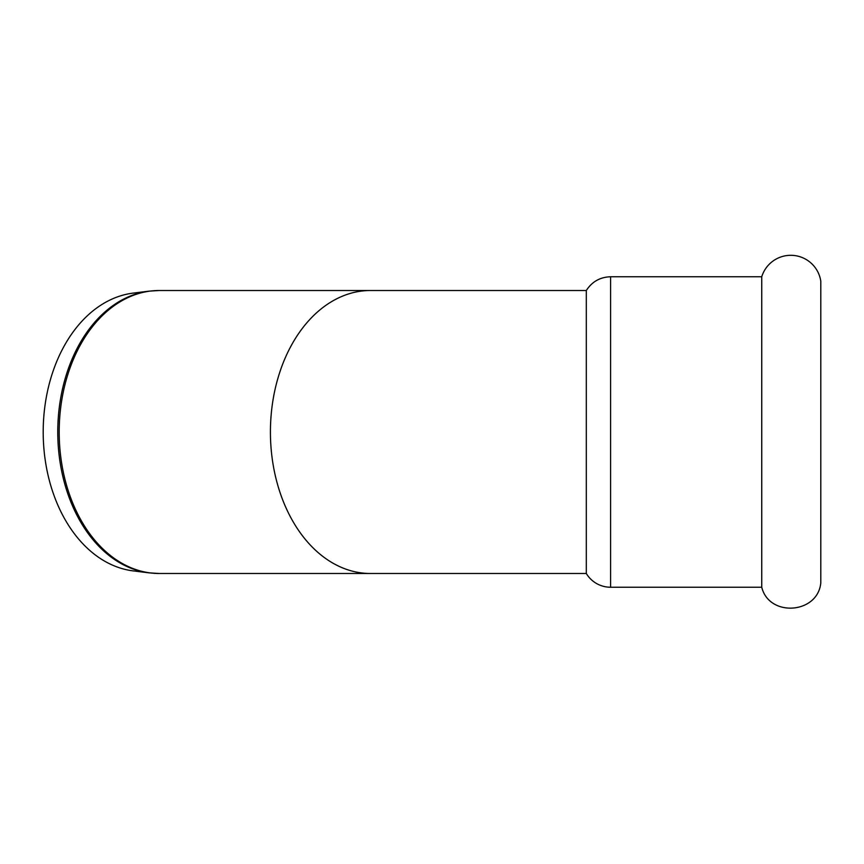 <?xml version="1.0" encoding="UTF-8"?>
<svg xmlns="http://www.w3.org/2000/svg" width="864" height="864" viewBox="0 0 864 864"><rect width="100%" height="100%" fill="white"/><g stroke="black" fill="none" stroke-linecap="round" stroke-linejoin="round"><path stroke-width="1.3" d="M761.746 276.761A30.359 30.359 0 0 1 820.8 281.21L820.8 582.79C817.992 613.883 769.176 617.555 761.746 587.239L761.746 276.761L610.589 276.761L610.589 587.239A28.296 28.296 0 0 1 586.31 573.491L586.31 290.509L370.472 290.509A141.491 100.051 -90 0 0 270.421 432A141.491 100.051 -90 0 0 370.472 573.491L586.321 573.491M133.164 293.112A139.428 98.582 90 0 0 43.2 432A139.428 98.582 90 0 0 133.164 570.888L149.008 572.854A141.394 99.986 90 0 1 57.769 432A141.394 99.986 90 0 1 149.008 291.146L133.164 293.112M149.008 291.146L159.246 290.509A141.491 100.051 90 0 0 59.195 432A141.491 100.051 90 0 0 159.246 573.491L149.008 572.854M159.246 573.491L370.472 573.491M159.246 290.509L370.472 290.509M610.589 276.761C600.091 277.096 592.002 281.675 586.31 290.509M610.589 587.239L761.746 587.239"/></g></svg>
